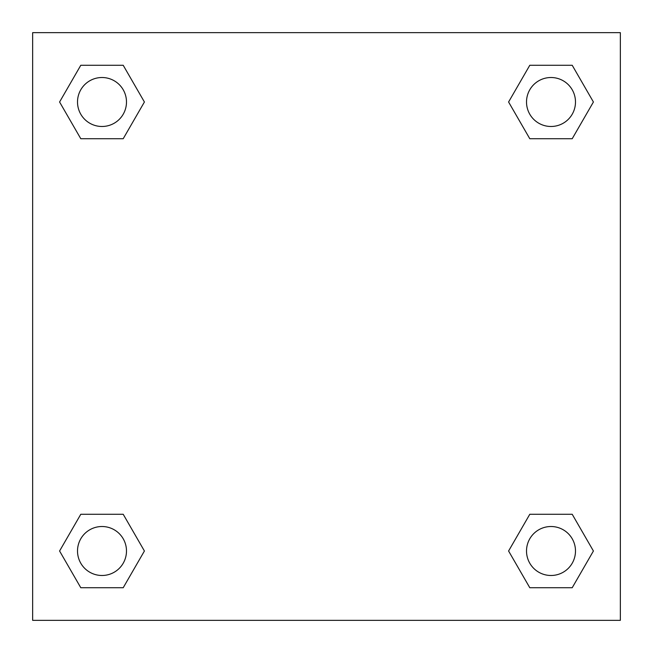 <?xml version="1.0" encoding="UTF-8"?>
<svg xmlns="http://www.w3.org/2000/svg" width="653" height="653" viewBox="0 0 653 653"><rect width="100%" height="100%" fill="white"/><g stroke="black" fill="none" stroke-linecap="round" stroke-linejoin="round"><path stroke-width="0.98" d="M620.35 32.65L32.65 32.65L32.65 620.35L620.35 620.35L620.35 32.65M529.795 514.27L508.589 551.001L529.795 514.27L572.208 514.27L529.795 514.27L572.208 514.27L593.414 551.001L572.208 587.733L529.795 587.733L572.208 587.733L529.795 587.733L508.589 551.001M80.792 514.27L59.586 551.001L80.792 514.27L123.205 514.27L80.792 514.27L123.205 514.27L144.411 551.001L123.205 587.733L80.792 587.733L123.205 587.733L80.792 587.733L59.586 551.001M80.792 65.267L59.586 101.999L80.792 65.267L123.205 65.267L80.792 65.267L123.205 65.267L144.411 101.999L123.205 138.73L80.792 138.73L123.205 138.73L80.792 138.73L59.586 101.999M572.208 138.73L593.414 101.999L572.208 138.73L529.795 138.73L572.208 138.73L529.795 138.73L508.589 101.999L529.795 65.267L508.589 101.999M529.795 65.267L572.208 65.267L529.795 65.267L572.208 65.267L593.414 101.999M575.489 551.001A24.488 24.488 0 0 0 538.758 529.795A24.488 24.488 0 0 0 538.758 572.208A24.488 24.488 0 0 0 575.489 551.001M126.486 551.001A24.488 24.488 0 0 0 89.755 529.795A24.488 24.488 0 0 0 89.755 572.208A24.488 24.488 0 0 0 126.486 551.001M575.489 101.999A24.488 24.488 0 0 0 538.758 80.792A24.488 24.488 0 0 0 538.758 123.205A24.488 24.488 0 0 0 575.489 101.999M126.486 101.999A24.488 24.488 0 0 0 89.755 80.792A24.488 24.488 0 0 0 89.755 123.205A24.488 24.488 0 0 0 126.486 101.999"/></g></svg>
